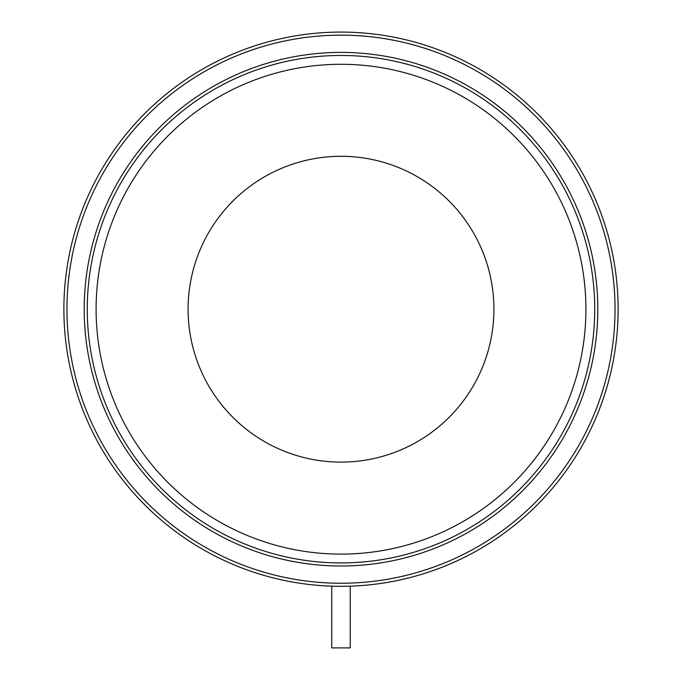 <?xml version="1.0" encoding="UTF-8"?>
<svg xmlns="http://www.w3.org/2000/svg" width="682" height="682" viewBox="0 0 682 682"><rect width="100%" height="100%" fill="white"/><g stroke="black" fill="none" stroke-linecap="round" stroke-linejoin="round"><path stroke-width="1.02" d="M615.036 309.202A274.036 274.036 0 0 0 203.978 71.874A274.036 274.036 0 0 0 203.978 546.521A274.036 274.036 0 0 0 615.036 309.202M618.122 309.202A277.122 277.122 0 0 0 202.443 69.206A277.122 277.122 0 0 0 202.443 549.189A277.122 277.122 0 0 0 618.122 309.202M597.799 309.202A256.799 256.799 0 0 1 212.605 531.593A256.799 256.799 0 0 1 212.605 86.81A256.799 256.799 0 0 1 597.799 309.202M331.759 586.162L331.759 647.9L350.241 647.9L350.241 586.162L344.717 586.29M343.566 586.307L350.241 586.162M493.913 309.202A152.913 152.913 0 0 1 264.548 441.629A152.913 152.913 0 0 1 264.548 176.774A152.913 152.913 0 0 1 493.913 309.202M585.915 309.202A244.915 244.915 0 0 1 218.547 521.295A244.915 244.915 0 0 1 218.547 97.1A244.915 244.915 0 0 1 585.915 309.202M87.27 309.202A253.73 253.73 0 0 1 341 55.464A253.73 253.73 0 0 1 594.73 309.202A253.73 253.73 0 0 1 341 562.931A253.73 253.73 0 0 1 87.27 309.202"/></g></svg>
